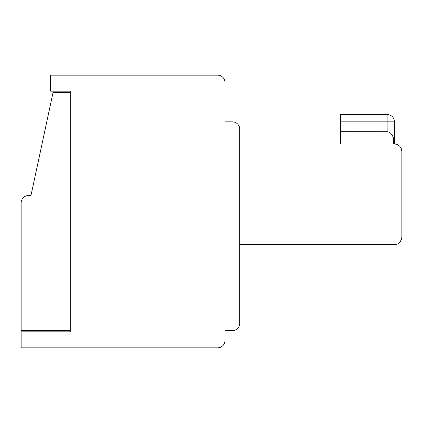 <?xml version="1.0" encoding="UTF-8"?>
<svg xmlns="http://www.w3.org/2000/svg" width="423" height="423" viewBox="0 0 423 423"><rect width="100%" height="100%" fill="white"/><g stroke="black" fill="none" stroke-linecap="round" stroke-linejoin="round"><path stroke-width="0.63" d="M401.85 151.323L401.438 148.891L399.693 146.115L396.917 144.37L394.479 143.957L396.917 144.37L399.693 146.115L401.438 148.891L401.85 151.323L401.438 148.891L399.693 146.115L396.917 144.37L394.479 143.957L396.917 144.37L399.693 146.115L401.438 148.891L401.85 151.323L401.438 148.891L399.693 146.115L396.917 144.37L394.479 143.957L239.746 143.957L239.746 129.221L239.746 323.251L239.746 244.658L394.479 244.658L397.678 243.928L400.243 241.882L401.438 239.725L401.85 237.287L401.85 151.323L401.438 148.891L399.693 146.115L396.917 144.37L394.479 143.957L394.479 121.85A7.371 7.371 0 0 0 387.108 114.485A7.371 7.371 0 0 1 394.479 121.85A7.371 7.371 0 0 0 387.108 114.485A7.371 7.371 0 0 1 394.479 121.85A7.371 7.371 0 0 0 387.108 114.485A7.371 7.371 0 0 1 394.479 121.85A7.371 7.371 0 0 0 387.108 114.485A7.371 7.371 0 0 1 394.479 121.85A7.371 7.371 0 0 0 387.108 114.485A7.371 7.371 0 0 1 394.479 121.85A7.371 7.371 0 0 0 387.108 114.485A7.371 7.371 0 0 1 394.479 121.85A7.371 7.371 0 0 0 387.108 114.485A7.371 7.371 0 0 1 394.479 121.85A7.371 7.371 0 0 0 387.108 114.485A7.371 7.371 0 0 1 394.479 121.85A7.371 7.371 0 0 0 387.108 114.485A7.371 7.371 0 0 1 394.479 121.85A7.371 7.371 0 0 0 387.108 114.485A7.371 7.371 0 0 1 394.479 121.85A7.371 7.371 0 0 0 387.108 114.485A7.371 7.371 0 0 1 394.479 121.85A7.371 7.371 0 0 0 387.108 114.485A7.371 7.371 0 0 1 394.479 121.85A7.371 7.371 0 0 0 387.108 114.485A7.371 7.371 0 0 1 394.479 121.85A7.371 7.371 0 0 0 387.108 114.485A7.371 7.371 0 0 1 394.479 121.85A7.371 7.371 0 0 0 387.108 114.485A7.371 7.371 0 0 1 394.479 121.85A7.371 7.371 0 0 0 387.108 114.485A7.371 7.371 0 0 1 394.479 121.85A7.371 7.371 0 0 0 387.108 114.485A7.371 7.371 0 0 1 394.479 121.85A7.371 7.371 0 0 0 387.108 114.485A7.371 7.371 0 0 1 394.479 121.85A7.371 7.371 0 0 0 387.108 114.485A7.371 7.371 0 0 1 394.479 121.85A7.371 7.371 0 0 0 387.108 114.485A7.371 7.371 0 0 1 394.479 121.85A7.371 7.371 0 0 0 387.108 114.485L387.114 121.85L387.108 114.485A7.371 7.371 0 0 1 394.479 121.85L340.446 121.85L340.446 114.485L387.108 114.485M395.822 244.536L397.033 244.203L395.822 244.536M225.01 114.485L225.01 82.554A7.371 7.371 0 0 0 217.639 75.183L50.623 75.183L50.623 91.151L70.271 91.151L70.271 331.849L21.15 331.849L21.15 347.817L217.639 347.817A7.371 7.371 0 0 0 225.01 340.446L225.01 330.622L232.375 330.622A7.371 7.371 0 0 0 239.746 323.251L239.746 244.658M398.101 243.706L399.011 243.103M239.746 143.957L239.746 129.221A7.371 7.371 0 0 0 232.375 121.85L225.01 121.85L232.375 121.85L225.01 121.85L232.375 121.85L225.01 121.85L232.375 121.85L225.01 121.85L232.375 121.85L225.01 121.85L232.375 121.85L225.01 121.85L232.375 121.85L225.01 121.85L232.375 121.85L225.01 121.85L232.375 121.85L225.01 121.85L232.375 121.85L225.01 121.85L232.375 121.85L225.01 121.85L225.01 82.554M217.639 75.183L207.815 75.183M21.15 202.903L21.15 330.622L69.044 330.622L69.044 92.378L53.081 92.378L30.974 195.537L28.521 195.537A7.371 7.371 0 0 0 21.15 202.903M70.271 330.622L69.044 330.622M70.271 91.151L70.271 92.378L69.044 92.378M232.375 330.622L225.01 330.622M340.446 131.675L340.446 138.057L393.49 138.057L392.512 135.757L390.794 133.388L389.282 132.246L387.664 131.712L340.446 131.675L340.446 121.85M340.446 138.057L340.446 143.957M393.49 143.957L393.49 138.057M399.772 242.416L400.914 240.888M399.751 242.442L397.715 243.912M399.746 242.442L401.644 239.021M387.114 131.675L387.114 121.85"/></g></svg>
